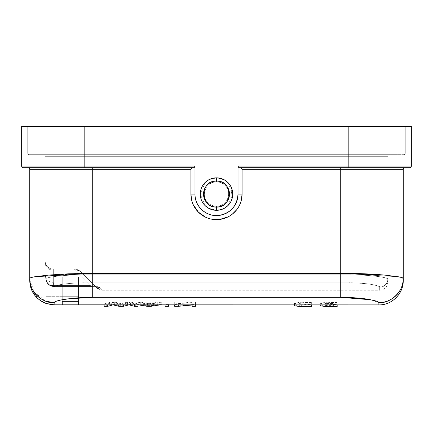 <?xml version="1.0" encoding="UTF-8"?>
<svg xmlns="http://www.w3.org/2000/svg" width="433" height="433" viewBox="0 0 433 433"><rect width="100%" height="100%" fill="white"/><g stroke="black" fill="none" stroke-linecap="round" stroke-linejoin="round"><path stroke-width="0.32" stroke-dasharray="2.17 1.62" d="M411.263 166.586A1.624 1.624 0 0 0 411.35 166.061L348.836 166.061L348.836 126.279L348.836 126.685L84.164 126.685L84.164 126.279L405.667 126.279L21.65 126.279L411.35 126.279L84.164 126.279L84.164 166.061L84.164 126.279L84.164 126.685L27.739 126.685L27.333 126.279L348.836 126.279L348.836 166.061L238.015 166.061L238.015 194.071L242.074 194.071L242.074 169.308L340.717 169.308L340.717 273.331L92.283 273.331L92.283 169.308L190.926 169.308L191.738 167.685L194.173 167.685L23.274 167.685A1.624 1.624 0 0 1 22.781 167.609M194.985 166.061L194.173 167.685L84.164 167.685L84.164 166.061L21.65 166.061L194.985 166.061L194.173 167.685L191.738 167.685L190.926 169.308L190.926 194.071L194.985 194.071L194.985 166.061L84.164 166.061L84.164 167.685L28.145 167.685L191.738 167.685L92.283 167.685L92.283 169.308L190.926 169.308L190.926 194.071C190.569 207.867 203.093 220.132 216.614 219.645C230.183 219.932 242.41 207.77 242.074 194.071A25.574 25.574 0 0 1 216.5 219.645A25.574 25.574 0 0 1 190.926 194.071L194.985 194.071L194.985 166.142M410.251 167.598A1.624 1.624 0 0 1 409.726 167.685L348.836 167.685L348.836 166.061L411.35 166.061L411.35 126.279L348.836 126.279L348.836 126.685L84.164 126.685L84.164 126.279L348.836 126.279L348.836 126.685L348.836 126.279L405.667 126.279L405.261 126.685L348.836 126.685L348.836 154.695L403.637 154.695L29.363 154.695A1.624 1.624 0 0 1 27.739 153.071L84.164 153.071L84.164 154.695L389.429 154.695L29.363 154.695A1.624 1.624 0 0 1 27.739 153.071L27.739 126.685L27.333 126.279L27.739 126.685L27.333 126.279L27.739 126.685L27.739 153.071A1.624 1.624 0 0 0 29.363 154.695L43.571 154.695A1.624 1.624 -93 0 1 45.194 156.318L84.164 156.318L84.164 274.809L84.164 167.685L45.194 167.685L191.738 167.685M194.985 194.071A21.515 21.515 180 0 0 216.5 215.585A21.515 21.515 180 0 0 238.015 194.071C237.013 206.054 230.659 213.177 218.941 215.445C206.184 217.149 194.536 206.07 194.985 194.071M208.159 208.002L212.132 209.713A16.238 16.238 0 0 0 216.5 210.308C226.318 209.377 231.731 203.965 232.738 194.076C231.736 184.182 226.324 178.769 216.5 177.833C206.682 178.764 201.269 184.177 200.263 194.065C201.264 203.959 206.676 209.372 216.5 210.308L216.5 206.249A12.178 12.178 -90 0 1 205.009 190.044A12.178 12.178 -90 0 1 216.5 181.892L216.5 177.833A16.238 16.238 0 0 0 212.148 178.428L208.176 180.128M409.726 167.685L238.827 167.685L238.015 166.061L238.827 167.685L241.262 167.685L242.074 169.308L242.074 194.071L238.015 194.071L238.015 166.142M238.015 166.061L348.836 166.061L348.836 167.685L238.827 167.685L241.262 167.685L242.074 169.308L340.717 169.308L340.717 167.685L241.262 167.685L404.855 167.685L340.717 167.685L340.717 169.308L403.231 169.308L403.231 278.359M191.635 200.057L193.28 204.782M205.502 217.16L210.849 219.011M228.283 216.771L232.229 214.238M236.829 209.588L238.664 206.822M239.898 204.392L241.3 200.3M216.587 210.308L224.511 208.197M228.072 182.683L232.738 194.076L228.061 205.469L230.453 202.379M231.06 201.258L232.093 198.601M232.207 198.184L230.93 186.623M230.48 185.811L228.056 182.666M224.516 179.949L216.587 177.833M216.413 177.833L208.489 179.944M204.923 182.683L202.568 185.73M201.902 186.959L200.961 189.367M200.755 190.103L200.263 193.919M200.263 194.244L200.771 198.103M200.907 198.595L202.027 201.437M202.547 202.379L204.933 205.469M208.484 208.192L216.413 210.308M30.294 277.899L35.257 276.676M384.969 275.123L393.505 276.048M404.411 167.744A1.624 1.624 0 0 0 403.291 168.865M402.338 277.742L398.452 276.801M398.225 276.757L340.717 273.331L340.717 169.308L403.231 169.308M403.226 278.332L403.231 278.381C404.319 290.381 390.923 303.717 378.875 302.635C378.696 301.563 375.005 300.426 367.796 299.23L355.396 297.866L340.717 297.336L340.717 273.331L398.241 276.763M398.392 276.79L402.706 277.899M340.717 273.331L340.717 297.336L92.283 297.336L92.283 273.331L340.717 273.331M43.841 275.54L33.254 277.05L29.769 278.381L29.769 276.855L62.244 276.855L62.244 296.708L46.006 296.708L46.006 301.244L34.001 292.042L29.769 278.381C29.753 277.91 31.344 277.385 34.537 276.801L48.123 275.117C61.259 273.943 75.434 273.369 92.283 273.331L92.283 297.336L88.078 297.379M78.481 297.801L60.891 300.009L54.125 302.635L54.125 304.827A24.562 24.562 -169.9 0 1 46.006 303.436L38.261 298.949L32.632 291.923M30.126 284.638L29.769 280.47L29.769 169.308L92.283 169.308L92.283 273.331L45.194 275.399L45.194 156.318A1.624 1.624 0 0 0 43.571 154.695L84.164 154.695L84.164 153.071L27.739 153.071L27.739 126.685L84.164 126.685L84.164 126.279M29.769 169.308L92.283 169.308L92.283 167.685M29.698 168.838A1.624 1.624 0 0 0 28.616 167.755M31.782 290.175L30.337 285.704L31.825 290.267M30.256 285.309L29.769 278.381A24.356 24.253 180 0 0 46.006 301.244L46.006 303.436A24.562 24.562 10.1 0 0 54.125 304.827L54.125 302.635C53.789 300.545 73.025 297.195 92.283 297.336L340.717 297.336C360.056 297.222 379.167 300.529 378.875 302.635L378.875 304.892L378.875 302.635L370.902 299.766M29.769 278.381L29.769 280.47L29.769 276.855L62.244 276.855L62.244 296.708L78.481 296.708L46.006 296.708L78.481 296.708L78.481 304.827L62.244 304.827L62.244 276.855L78.481 276.855L78.481 301.336L62.244 301.336L62.244 276.855L29.769 276.855L78.481 276.855L62.244 276.855L62.244 296.708L78.481 296.708L78.481 301.336L78.481 276.855L78.481 304.827L78.481 276.855L62.244 276.855L62.244 304.827L78.481 304.827L78.481 301.33L62.244 301.33L62.244 296.708L46.006 296.708L46.006 303.436L41.281 301.168M37.557 298.326L30.537 286.543M192.138 306.315L192.138 302.575L174.705 303.885L174.705 304.892M178.293 303.885L178.288 304.892M174.705 304.545L178.05 304.545L178.05 302.12L174.705 302.12L174.705 306.315M174.705 302.12L174.705 303.885M178.05 302.12L178.05 304.545M191.9 304.545L195.483 304.545L195.483 302.12L191.9 302.12L191.906 304.545L178.05 306.012M191.9 302.12L178.05 303.582M195.483 302.12L195.483 304.892M195.483 304.545L195.483 306.315M195.483 303.885L192.138 303.885L192.138 304.892M192.138 302.575L192.138 303.885M168.594 306.315L168.594 304.892M168.594 303.885L165.097 303.885L165.097 304.892M168.594 302.12L165.097 302.12L165.097 306.315M165.097 302.12L165.097 303.885M168.594 304.545L165.097 304.545M150.836 305.855L153.591 305.379L153.585 302.954L150.836 303.43L150.836 305.86L148.968 306.169L147.545 305.882L147.539 303.457L144.654 302.954L144.649 305.379L147.545 305.882M153.591 305.379L144.649 305.379M153.591 302.954L144.649 302.954M150.836 303.43L148.968 303.739L148.968 306.169M148.968 303.739L147.545 303.457M150.933 303.885L147.166 303.885L147.166 304.892M161.709 302.12L150.944 303.885L150.933 304.892M137.039 304.545L140.747 304.545L140.747 302.12L137.039 302.12L147.166 303.885M137.05 302.12L137.028 304.545L138.668 304.892M140.747 302.12L143.642 302.748L143.648 305.173L140.747 304.545M157.742 302.12L157.747 304.545L161.72 304.545L161.72 302.12L157.742 302.12L154.668 302.748L154.668 305.173L143.642 305.173M154.668 302.748L143.642 302.748M157.747 304.545L154.668 305.173M161.72 304.545L159.972 304.892M127.448 302.12L127.464 304.545L130.82 304.545L130.82 302.12L127.454 302.12L121.072 303.717L121.072 306.147L114.702 304.545L111.14 304.545L104.142 306.315M127.464 304.545L121.051 306.147M130.82 304.545L138.051 306.315M107.72 303.885L104.147 303.885L104.147 304.892M111.736 305.254L111.736 302.829L107.725 303.885L107.725 304.892M121.072 303.717L114.702 302.12L111.14 302.12L104.147 303.885M111.135 302.12L111.151 304.545M114.702 302.12L114.702 304.545M120.287 303.544L120.298 305.974M130.826 302.12L138.046 303.885L138.051 304.892M138.051 303.885L134.544 303.885L134.544 304.892M127.037 304.892L127.042 303.1L129.094 302.423L134.544 303.885M130.414 302.851L130.409 305.281M129.094 302.423L129.094 304.848M127.037 303.1L123.27 303.885L123.264 304.892M123.264 303.885L119.053 303.885L119.053 304.892M111.736 302.829L112.851 302.423L119.053 303.885M114.041 302.791L114.031 305.216M112.851 302.423L112.851 304.848M325.178 303.511L325.178 305.942L334.022 305.942L334.022 303.511L325.178 303.511C327.104 303.901 331.104 304.08 337.166 304.042L337.166 306.472C328.842 306.391 324.847 306.212 325.183 305.942M337.166 304.042L337.166 304.892M337.166 304.285L325.329 304.09L320.279 303.338L325.356 302.337L337.166 301.947L337.161 304.372L325.372 304.762L320.252 305.763M337.166 301.947L337.166 304.372M325.167 305.584L334.022 305.584L334.022 303.154L325.167 303.154C327.077 302.656 331.077 302.407 337.166 302.418M325.167 303.154L325.172 305.584C325.031 305.211 329.031 304.962 337.166 304.843M334.022 305.584L334.022 305.942M334.022 303.154L334.022 303.511M311.349 301.947L311.338 304.372L299.549 304.762L294.429 305.768M311.343 304.372L311.343 301.953L299.533 302.342L294.456 303.338L299.506 304.096L311.343 304.291L311.343 304.892M311.343 302.418L302.813 302.651L299.095 303.338L302.802 303.901L311.343 304.042L311.338 306.472L302.786 306.288L299.079 305.763L302.829 305.076L311.338 304.843M67.326 298.916L57.659 300.789L54.125 302.635M378.875 302.635A24.356 24.253 180 0 0 403.231 278.381L403.231 280.535M41.73 301.438L40.361 300.567M37.455 298.229L34.239 294.532M208.138 180.15A16.238 16.238 0 0 0 205.237 182.38M205.28 205.805A16.238 16.238 0 0 0 208.121 207.981M220.868 178.434A16.238 16.238 -90.9 0 0 216.5 177.833L216.5 181.892A12.178 12.178 -90 0 0 208.901 203.586C199.84 197.248 205.48 181.189 216.5 181.892C219.336 181.92 221.869 182.807 224.099 184.555C233.16 190.893 227.52 206.952 216.5 206.249C213.664 206.222 211.131 205.334 208.901 203.586A12.178 12.178 -90 0 0 216.5 206.249L216.5 210.308A16.238 16.238 -90.9 0 0 220.868 209.707M216.5 181.892A12.178 12.178 90 0 1 227.991 198.097A12.178 12.178 90 0 1 216.5 206.249L216.5 210.308A16.238 16.238 86.2 0 1 200.263 194.071A16.238 16.238 86.2 0 1 216.5 177.833A16.238 16.238 -93.8 0 0 200.263 194.071A16.238 16.238 -93.8 0 0 216.5 210.308A16.238 16.238 90 0 1 200.263 194.071A16.238 16.238 90 0 1 216.5 177.833L216.5 181.892C219.336 181.92 221.869 182.807 224.099 184.555C233.16 190.893 227.52 206.952 216.5 206.249C213.664 206.222 211.131 205.334 208.901 203.586C199.84 197.248 205.48 181.189 216.5 181.892L216.5 177.833A16.238 16.238 -90 0 1 232.738 194.071A16.238 16.238 -90 0 1 216.5 210.308L216.5 206.249A12.178 12.178 90 0 0 224.099 184.555A12.178 12.178 90 0 0 216.5 181.892M224.797 208.029A16.238 16.238 -90.9 0 0 227.931 205.599M227.92 182.531A16.238 16.238 -90.9 0 0 224.808 180.117M21.65 166.061L21.65 126.279L21.65 166.061A1.624 1.624 0 0 0 21.726 166.553M216.5 177.833A16.238 16.238 -116.6 0 1 232.738 194.071A16.238 16.238 -116.6 0 1 216.5 210.308A16.238 16.238 63.4 0 0 232.738 194.071A16.238 16.238 63.4 0 0 216.5 177.833A16.238 16.238 -90.6 0 1 232.738 194.071A16.238 16.238 -90.6 0 1 216.5 210.308A16.238 16.238 89.4 0 0 232.738 194.071A16.238 16.238 89.4 0 0 216.5 177.833A16.238 16.238 -90 0 1 232.738 194.071A16.238 16.238 -90 0 1 216.5 210.308L216.5 207.061A12.99 12.99 90 0 0 229.49 194.071A12.99 12.99 90 0 0 216.5 181.081L216.5 177.833A16.238 16.238 0 0 0 200.263 194.071A16.238 16.238 0 0 0 216.5 210.308A16.238 16.238 0 0 1 200.263 194.071A16.238 16.238 0 0 1 216.5 177.833L216.5 181.081A12.99 12.99 -90 0 0 203.51 194.071A12.99 12.99 -90 0 0 216.5 207.061L216.5 210.308A16.238 16.238 90 0 1 200.263 194.071A16.238 16.238 90 0 1 216.5 177.833C206.698 178.753 201.285 184.166 200.263 194.065C201.275 203.965 206.687 209.383 216.5 210.308C226.307 209.388 231.72 203.975 232.738 194.076C231.725 184.177 226.313 178.759 216.5 177.833M405.667 126.279L405.261 126.685L405.667 126.279L405.261 126.685L405.261 153.071A1.624 1.624 0 0 1 403.637 154.695L348.836 154.695L348.836 153.071L84.164 153.071L84.164 126.685L84.164 153.071L405.261 153.071L348.836 153.071L348.836 126.685L405.261 126.685L405.261 153.071L405.261 126.685L348.836 126.685L405.261 126.685L405.667 126.279L405.261 126.685L405.261 153.071A1.624 1.624 0 0 1 403.637 154.695A1.624 1.624 0 0 0 405.261 153.071L348.836 153.071L348.836 154.695L403.637 154.695A1.624 1.624 0 0 0 405.261 153.071L405.261 126.685L405.261 153.071L84.164 153.071L84.164 126.685L348.836 126.685L348.836 153.071L84.164 153.071L84.164 154.695L348.836 154.695L348.836 126.685L27.739 126.685L84.164 126.685L84.164 153.071L27.739 153.071A1.624 1.624 0 0 0 29.363 154.695L84.164 154.695L84.164 153.071L27.739 153.071L27.739 126.685L27.739 153.071L27.739 126.685L27.333 126.279M403.924 126.279L362.8 126.279M65.919 126.279L30.342 126.279M45.194 275.15L46.299 281.261L45.194 275.393L45.194 263.02L45.194 275.15L45.958 278.446A8.119 7.025 -20.3 0 0 46.299 281.261A8.119 7.025 -20.3 0 0 53.919 285.58A39.793 18.998 0 0 1 53.313 282.284A8.119 7.134 180 0 1 45.194 275.15L45.194 275.15A8.119 7.134 0 0 0 53.313 282.284L53.313 270.154A8.119 7.134 180 0 1 45.194 263.02A8.119 7.134 0 0 0 53.313 270.154L53.313 269.169A8.119 8.119 179.4 0 1 45.194 261.05A8.119 8.119 -124.5 0 0 53.313 269.169A8.119 8.119 55.5 0 1 45.194 261.05L45.194 263.02L45.194 261.05A8.119 8.119 -179.3 0 0 53.313 269.169L53.313 270.154A8.119 7.134 -0 0 1 45.194 263.02L45.194 275.15L45.194 263.02A8.119 7.134 180 0 0 53.313 270.154L53.313 282.284L53.313 270.154L74.714 270.154L90.14 285.58C93.479 286.126 94.859 286.056 94.275 285.374L80.451 271.545L96.754 287.848L102.491 290.224L100.018 287.707L94.28 285.374L80.451 271.545A8.113 6.435 135 0 0 74.714 270.154L90.14 285.58C93.701 286.083 95.081 286.013 94.275 285.369L100.018 287.707C99.043 286.944 95.753 286.543 90.14 286.505L53.914 286.505L90.14 286.505C95.693 286.538 98.989 286.938 100.018 287.707L102.491 290.224L100.018 287.707C98.989 286.938 95.698 286.538 90.14 286.505L90.14 285.58L53.914 285.58L90.14 285.58L90.14 286.565L53.914 286.565L53.914 285.58L53.914 286.505C49.173 285.915 46.515 283.231 45.958 278.446L46.217 281.244L49.227 284.681L53.914 285.58L53.313 282.284A8.119 7.134 -0 0 1 45.194 275.15L45.194 275.15A8.119 7.134 180 0 0 53.313 282.284A39.679 18.944 0 0 0 53.919 285.58A8.119 7.025 -20.3 0 1 46.299 281.261A8.119 7.025 -20.3 0 1 45.958 278.446L45.194 275.15L45.194 156.318L84.164 156.318L84.164 166.061L84.164 154.695L84.164 156.318L348.836 156.318L348.836 154.695L84.164 154.695L348.836 154.695L348.836 156.318L387.806 156.318A1.624 1.624 -93 0 1 389.429 154.695L348.836 154.695L389.429 154.695A1.624 1.624 0 0 0 387.806 156.318A1.624 1.624 0 0 1 389.429 154.695A1.624 1.624 0 0 0 387.806 156.318L348.836 156.318L348.836 154.695L348.836 156.318L84.164 156.318L84.164 154.695L84.164 156.318L45.194 156.318A1.624 1.624 0 0 0 43.571 154.695A1.624 1.624 0 0 1 45.194 156.318L45.194 275.15L45.194 156.318L348.836 156.318L348.836 274.809L84.164 274.809C75.012 274.831 66.796 275.209 59.521 275.956C53.145 276.655 47.69 277.51 45.958 278.446L45.194 275.15L45.958 278.446C49.384 276.703 66.254 274.749 84.164 274.809L84.164 156.318L387.806 156.318L387.806 279.144C388.931 278.457 381.819 276.866 376.331 276.276C368.451 275.323 359.287 274.836 348.836 274.809L348.836 166.061M387.806 156.318L387.806 279.144C387.806 283.09 387.806 283.09 387.806 279.144L387.806 156.318L348.836 156.318L348.836 274.809C359.293 274.836 368.456 275.323 376.326 276.276C381.906 276.876 388.872 278.446 387.806 279.144L387.806 156.318M238.827 167.685L348.836 167.685L348.836 274.809L84.164 274.809L84.164 167.685M53.914 286.505C58.352 284.351 68.436 283.122 84.164 282.809L348.836 282.809C364.808 282.722 380.098 285.363 379.687 287.22L379.687 290.224L379.687 287.22C380.082 285.369 364.819 282.711 348.836 282.809L84.164 282.809C68.452 283.117 58.374 284.351 53.914 286.505L53.914 285.58L49.227 284.692L46.212 281.25L45.958 278.446C46.51 283.225 49.162 285.91 53.914 286.505L90.14 286.565L90.14 285.58L53.914 285.58L53.914 286.505M45.968 278.446C48.09 276.925 66.725 274.674 84.164 274.809L84.164 282.765C68.03 283.166 57.946 284.427 53.914 286.549C49.248 285.877 46.602 283.177 45.968 278.446C46.602 283.177 49.248 285.877 53.914 286.549C57.946 284.427 68.03 283.166 84.164 282.765L84.164 274.809L348.836 274.809L348.836 282.809L84.164 282.809L84.164 274.809L84.164 282.809L348.836 282.809L348.836 274.809C369.934 274.766 387.892 277.32 387.789 279.15L387.789 279.15C387.237 283.972 384.536 286.684 379.687 287.279C378.978 286.024 375.985 285.033 370.708 284.319C366.875 283.604 359.585 283.079 348.836 282.744L348.836 274.809L348.836 282.744C354.562 282.727 361.853 283.252 370.708 284.319C377.982 285.731 380.975 286.722 379.687 287.279C384.536 286.684 387.237 283.972 387.789 279.15C389.072 277.515 369.219 274.69 348.836 274.809L84.164 274.809C66.455 274.69 48.972 276.801 45.968 278.446M379.687 287.22A8.119 8.07 180 0 0 387.806 279.144L387.806 282.105L387.806 279.144A8.119 8.07 180 0 1 379.687 287.22L379.687 290.224L379.687 287.22M90.14 286.505L90.14 286.505C95.753 286.543 99.049 286.944 100.018 287.707L94.28 285.374C94.859 286.056 93.479 286.126 90.14 285.58L53.914 285.58L53.313 282.284L53.313 270.154L74.714 270.154L90.14 285.58L74.714 270.154L53.313 270.154L53.313 269.169L74.714 269.169L74.714 270.154L74.714 269.169L75.634 269.223L80.451 271.545C78.844 270.143 76.928 269.678 74.714 270.154A8.113 6.435 135 0 1 80.451 271.545L94.275 285.369C95.081 286.013 93.701 286.083 90.14 285.58L90.14 286.505M80.451 271.545L80.451 271.545A8.113 8.113 -143.5 0 0 74.714 269.169A8.113 8.113 36.5 0 1 80.451 271.545L74.714 269.169L74.714 270.154C77.058 269.667 78.974 270.127 80.451 271.545L94.28 285.374A8.119 8.038 135 0 0 99.991 287.712L102.507 290.224A8.119 8.119 -57.9 0 1 96.754 287.848L94.275 285.374L96.83 286.987L94.28 285.374L80.451 271.545A8.119 8.119 0 0 0 75.396 269.196M74.714 269.169L53.313 269.169L53.313 270.154L74.714 270.154L74.714 269.169L53.313 269.169L74.714 269.169M205.166 182.439L200.263 194.092L205.199 205.729M220.884 209.702L224.765 208.046M224.77 180.101L220.884 178.434M216.5 181.081C199.759 180.198 199.781 207.954 216.5 207.061C233.241 207.943 233.219 180.188 216.5 181.081M241.262 167.685L340.717 167.685M320.263 304.892L320.285 302.938M294.44 304.892L294.462 302.938M299.079 305.763L299.1 303.143M84.164 154.695L348.836 154.695L84.164 154.695M46.288 281.217A8.119 8.119 0 0 0 53.908 286.565L90.14 286.565L96.83 286.987L90.14 286.565L53.914 286.565A8.119 8.119 0 0 1 46.288 281.223M102.491 290.224L379.687 290.224C384.618 289.742 387.324 287.036 387.806 282.105M387.789 279.133L387.784 279.415L387.789 279.133M98.183 288.984L95.33 286.43"/><path stroke-width="0.65" d="M393.505 276.048L400.763 277.277L403.231 278.359L403.231 169.308L242.074 169.308L340.717 169.308L340.717 167.685L241.262 167.685L404.855 167.685L340.717 167.685L340.717 273.331L92.283 273.331L92.283 169.308L29.769 169.308A1.624 1.624 0 0 0 28.145 167.685L23.274 167.685A1.624 1.624 0 0 1 21.65 166.061A1.624 1.624 0 0 0 23.274 167.685L84.164 167.685L84.164 166.061L21.65 166.061L21.65 126.279L21.65 166.061L84.164 166.061L84.164 126.279L21.65 126.279L348.836 126.279L348.836 166.061L238.015 166.061L238.015 194.071L242.074 194.071L242.074 169.308L241.262 167.685L238.827 167.685L409.726 167.685A1.624 1.624 0 0 0 411.35 166.061L411.35 126.279L348.836 126.279L348.836 166.061L411.35 166.061L348.836 166.061L348.836 167.685L409.726 167.685A1.624 1.624 0 0 0 411.35 166.061L411.35 126.279L411.35 166.061A1.624 1.624 0 0 1 409.726 167.685M21.65 166.061L21.65 126.279L21.65 166.061A1.624 1.624 0 0 0 23.274 167.685L194.173 167.685L84.164 167.685L194.173 167.685L194.985 166.061L84.164 166.061L84.164 126.279L362.8 126.279M238.015 166.142L238.015 194.071A21.515 21.515 180 0 1 216.5 215.585A21.515 21.515 180 0 1 194.985 194.071L190.926 194.071L190.926 169.308L92.283 169.308L190.926 169.308L190.926 194.071L191.635 200.057M193.28 204.782L198.352 212.089L205.502 217.16M210.849 219.011L219.731 219.439L228.283 216.771M232.229 214.238L236.829 209.588M238.664 206.822L239.898 204.392M241.3 200.3L242.074 194.071L242.074 169.308L241.262 167.685L238.827 167.685L238.015 166.061L238.827 167.685L348.836 167.685L348.836 166.061L238.015 166.061M194.985 166.142L194.985 194.071L190.926 194.071A25.574 25.574 -0 0 0 216.5 219.645A25.574 25.574 -0 0 0 242.074 194.071L238.015 194.071C237.013 206.059 230.654 213.182 218.936 215.445C206.173 217.149 194.536 206.054 194.985 194.071L194.985 166.061L84.164 166.061L84.164 167.685L84.164 166.061L84.164 167.685L194.173 167.685L194.985 166.061M224.511 208.197L228.067 205.464L224.765 208.046M230.453 202.379L231.06 201.258M232.093 198.601L232.207 198.184M230.93 186.623L230.48 185.811M228.056 182.666L224.516 179.949M208.489 179.944L204.923 182.683M202.568 185.73L201.902 186.959M200.961 189.367L200.755 190.103M200.263 193.919L200.263 194.244M200.771 198.103L200.907 198.595M202.027 201.437L202.547 202.379M204.933 205.469L208.484 208.192M28.616 167.755A1.624 1.624 0 0 0 28.145 167.685L92.283 167.685L92.283 169.308L92.283 167.685L191.738 167.685L190.926 169.308L191.738 167.685L194.173 167.685M35.257 276.676L92.283 273.331L92.283 169.308L29.769 169.308L29.769 278.37M29.774 278.338L30.294 277.899M54.125 302.618L54.125 304.827L54.125 302.635L46.006 301.244A24.356 24.253 180 0 0 54.125 302.635A24.356 24.253 180 0 1 29.769 278.381L29.769 169.308A1.624 1.624 0 0 0 28.145 167.685A1.624 1.624 0 0 1 29.769 169.308L29.769 278.381C28.681 290.381 42.077 303.717 54.125 302.635C54.304 301.563 57.995 300.426 65.204 299.23L77.604 297.866L92.283 297.336L92.283 273.331L68.419 273.818L48.128 275.117L34.543 276.801C31.344 277.385 29.753 277.91 29.769 278.381L29.769 280.47C29.882 291.766 36.599 299.744 46.006 303.436L54.125 304.827L46.006 303.436L41.73 301.438M92.283 273.331L92.283 297.336L340.717 297.336L340.717 273.331L92.283 273.331M403.291 168.865A1.624 1.624 0 0 0 403.231 169.308A1.624 1.624 0 0 1 404.855 167.685A1.624 1.624 0 0 0 403.231 169.308L340.717 169.308L340.717 297.336C351.255 297.411 360.278 298.045 367.796 299.23L375.968 300.989C377.868 301.59 378.837 302.137 378.875 302.635C390.923 303.717 404.319 290.381 403.231 278.381C403.247 277.91 401.656 277.385 398.463 276.801L384.877 275.117C371.741 273.943 357.566 273.369 340.717 273.331L384.969 275.123M54.125 304.827L378.875 304.892L378.875 302.635L378.875 304.892C391.892 305.227 403.567 293.552 403.231 280.535L403.231 169.308A1.624 1.624 -91.8 0 1 404.855 167.685A1.624 1.624 0 0 0 404.411 167.744M403.231 278.359L402.338 277.742M402.706 277.899L403.226 278.332M88.078 297.379L78.481 297.801M45.194 275.393L43.841 275.54M29.769 169.308A1.624 1.624 0 0 0 29.698 168.838M32.632 291.923L31.782 290.175M30.256 285.309L29.769 278.381M41.281 301.168L37.557 298.326M30.537 286.543L30.126 284.638M174.705 304.892L174.705 306.315L178.288 306.315L178.288 304.892M195.483 304.892L195.483 306.315L192.138 306.315L192.138 304.892M192.138 305L178.288 306.315M168.594 304.892L168.594 306.315L165.097 306.315L165.097 304.892M147.166 304.892L147.166 306.315L150.933 306.315L150.933 304.892M138.668 304.892L147.166 306.315M159.972 304.892L150.933 306.315M111.736 304.892L111.736 305.254L107.72 306.315L104.142 306.315L104.147 304.892M138.051 304.892L138.057 306.315L134.544 306.315L129.094 304.848L123.264 306.315L119.053 306.315L112.851 304.848L111.736 305.254M107.725 304.892L107.72 306.315M134.544 304.892L134.544 306.315M130.409 304.892L130.409 305.281M127.037 304.892L127.037 305.53M123.264 304.892L123.259 306.315M119.053 304.892L119.053 306.315M114.031 304.892L114.031 305.216M337.166 304.892L337.166 306.472M320.263 304.892L320.252 305.763L325.351 306.521L337.166 306.716M294.44 304.892L294.429 305.768L299.528 306.521L311.338 306.721M311.343 306.477L311.343 304.892M62.244 301.33L78.481 301.33L78.481 304.827L62.244 304.827L62.244 301.33L62.244 304.827L62.244 301.336L78.481 301.33L78.481 304.827L78.481 301.336L78.481 304.827L62.244 304.827L62.244 301.336M370.902 299.766L340.717 297.336L92.283 297.336L67.326 298.916M403.231 169.308L403.231 278.381A24.356 24.253 180 0 1 378.875 302.635M403.231 278.381C403.231 281.255 403.231 281.255 403.231 278.381M40.361 300.567L37.455 298.229M34.239 294.532L31.825 290.267M410.251 167.598A1.624 1.624 0 0 0 411.263 166.586M220.884 178.434L216.5 177.833A16.238 16.238 -92.5 0 1 232.738 194.071A16.238 16.238 -92.5 0 1 216.5 210.308A16.238 16.238 87.5 0 0 232.738 194.071A16.238 16.238 87.5 0 0 216.5 177.833L216.5 181.081A12.99 12.99 90 0 1 229.49 194.071A12.99 12.99 90 0 1 216.5 207.061L216.5 210.308A16.238 16.238 -90 0 0 232.738 194.071A16.238 16.238 -90 0 0 216.5 177.833L216.5 177.833A16.238 16.238 89.1 0 1 232.738 194.071A16.238 16.238 89.1 0 1 216.5 210.308L216.5 210.308A16.238 16.238 -90 0 0 232.738 194.071A16.238 16.238 -90 0 0 216.5 177.833L216.5 177.833A16.238 16.238 90 0 0 200.263 194.071A16.238 16.238 90 0 0 216.5 210.308A16.238 16.238 0 0 1 200.263 194.071A16.238 16.238 0 0 1 216.5 177.833L212.132 178.434A16.238 16.238 0 0 0 208.138 180.15M205.237 182.38A16.238 16.238 0 0 0 205.28 205.805M208.121 207.981A16.238 16.238 0 0 0 212.148 209.713L216.5 210.308L220.884 209.702M220.868 209.707A16.238 16.238 -90.9 0 0 224.797 208.029M227.931 205.599A16.238 16.238 -90.9 0 0 227.92 182.531M224.808 180.117A16.238 16.238 -90.9 0 0 220.868 178.434M21.726 166.553A1.624 1.624 0 0 0 22.781 167.609M405.667 126.279L403.924 126.279M27.333 126.279L30.342 126.279M84.164 126.279L65.919 126.279M348.836 166.061L348.836 167.685L238.827 167.685M208.176 180.128L205.166 182.439M205.199 205.729L208.159 208.002M228.072 182.683L224.77 180.101M216.5 181.081C199.781 180.188 199.759 207.943 216.5 207.061C233.219 207.954 233.241 180.198 216.5 181.081L216.5 177.833A16.238 16.238 90 0 0 200.263 194.071A16.238 16.238 90 0 0 216.5 210.308L216.5 207.061A12.99 12.99 -90 0 1 203.51 194.071A12.99 12.99 -90 0 1 216.5 181.081M216.5 177.833A16.238 16.238 118.3 0 0 200.263 194.071A16.238 16.238 118.3 0 0 216.5 210.308A16.238 16.238 -61.7 0 1 200.263 194.071A16.238 16.238 -61.7 0 1 216.5 177.833M191.738 167.685L92.283 167.685M411.35 126.279L411.35 166.061L411.35 126.279"/></g></svg>
